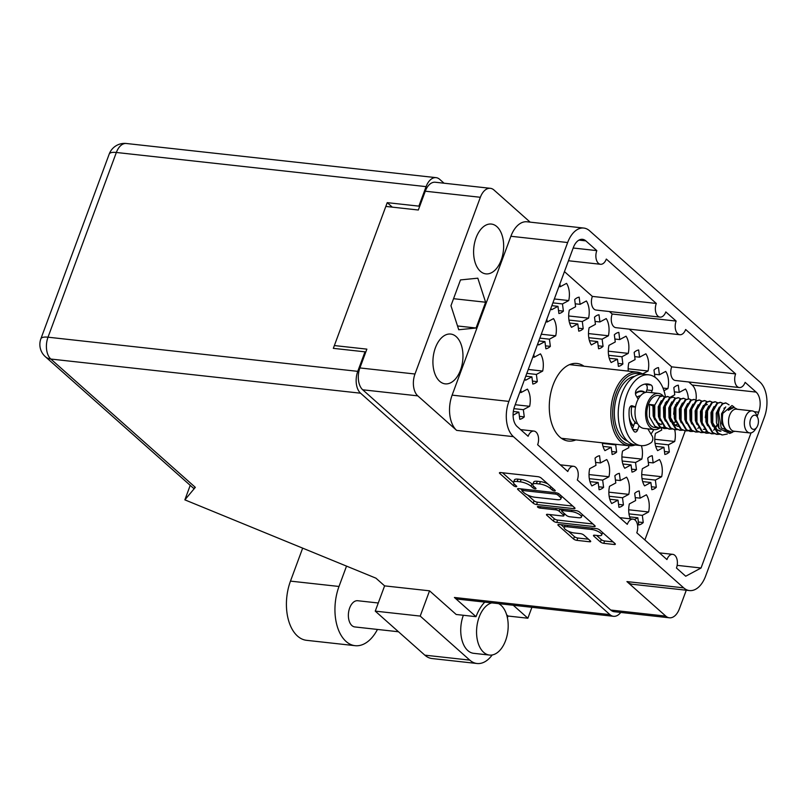 <?xml version="1.0" encoding="UTF-8"?>
<svg xmlns="http://www.w3.org/2000/svg" width="807" height="807" viewBox="0 0 807 807"><rect width="100%" height="100%" fill="white"/><g stroke="black" fill="none" stroke-linecap="round" stroke-linejoin="round"><path stroke-width="1.21" d="M573.444 365.067A39.029 23.161 96.3 0 0 571.588 363.917M583.996 366.227A39.029 23.161 96.3 0 0 576.975 363.463A39.029 23.161 96.3 0 0 553.128 384.889A39.029 23.161 96.3 0 0 568.421 441.056A39.029 23.161 96.3 0 0 575.875 439.896M460.504 370.11A25.057 14.869 96.3 0 0 450.689 334.058A25.057 14.869 96.3 0 0 435.387 347.807A25.057 14.869 96.3 0 0 445.202 383.86A25.057 14.869 96.3 0 0 460.504 370.11M501.187 260.126A25.057 14.869 96.3 0 0 491.382 224.064A25.057 14.869 96.3 0 0 476.069 237.823A25.057 14.869 96.3 0 0 485.885 273.876A25.057 14.869 96.3 0 0 501.187 260.126M567.21 526.789A6.92 2.159 -159.7 0 0 564.184 527.465A6.92 2.159 -159.7 0 0 565.142 529.261A6.92 2.159 -159.7 0 0 574.15 532.953L580.415 533.639A2.592 0.807 -159.7 0 1 583.784 535.021L590.341 540.841A2.592 0.807 -159.7 0 1 590.694 541.507A2.592 0.807 -159.7 0 1 589.564 541.769L576.934 540.367A2.592 0.807 -159.7 0 1 573.565 538.995L558.252 525.397A2.592 0.807 -159.7 0 1 557.899 524.721A2.592 0.807 -159.7 0 1 559.029 524.469L596.302 528.585A2.592 0.807 -159.7 0 1 599.672 529.957L614.984 543.555A2.592 0.807 -159.7 0 1 615.348 544.231A2.592 0.807 -159.7 0 1 614.218 544.483L603.757 543.333A2.592 0.807 -159.7 0 1 600.388 541.951L593.831 536.13A2.592 0.807 -159.7 0 1 593.478 535.455A2.592 0.807 -159.7 0 1 594.608 535.202L598.693 535.656A6.92 2.159 -159.7 0 0 601.719 534.98A6.92 2.159 -159.7 0 0 598.713 531.793A6.92 2.159 -159.7 0 0 591.753 529.493L567.21 526.789L567.714 525.428M537.684 507.129A1.816 0.565 -159.7 0 0 540.044 508.097L555.781 509.832A2.592 0.807 -159.7 0 1 559.15 511.214L563.498 515.068A2.592 0.807 -159.7 0 1 563.861 515.744A2.592 0.807 -159.7 0 1 562.721 515.996L547.61 514.331A2.592 0.807 -159.7 0 0 546.48 514.584A2.592 0.807 -159.7 0 0 546.833 515.249L553.39 521.07A2.592 0.807 -159.7 0 0 556.759 522.452L594.033 526.567A2.592 0.807 -159.7 0 0 595.163 526.305A2.592 0.807 -159.7 0 0 594.809 525.639L579.497 512.042A2.592 0.807 -159.7 0 0 576.127 510.66L538.229 506.483A1.816 0.565 -159.7 0 0 537.432 506.655A1.816 0.565 -159.7 0 0 537.684 507.129M630.328 518.82A17.139 10.168 -83.7 0 1 629.339 503.941L635.623 500.562L634.706 493.37A17.139 10.168 -83.7 0 1 639.194 490.959L640.122 498.151L646.407 494.782A17.139 10.168 -83.7 0 1 648.616 511.971L642.332 515.35L643.25 522.543L638.377 521.998M623.428 504.93A17.139 10.168 -83.7 0 1 618.929 507.341L618.011 500.148L611.716 503.528A17.139 10.168 -83.7 0 1 609.507 486.328L615.802 482.959L614.873 475.767A17.139 10.168 -83.7 0 1 619.362 473.346L620.29 480.538L626.585 477.169A17.139 10.168 -83.7 0 1 628.784 494.358L622.5 497.737L623.428 504.93L618.555 504.395M603.596 487.317A17.139 10.168 -83.7 0 1 599.097 489.728L598.179 482.536L591.884 485.915A17.139 10.168 -83.7 0 1 589.675 468.716L595.969 465.346L595.041 458.154A17.139 10.168 -83.7 0 1 599.54 455.743L600.458 462.936L606.753 459.556A17.139 10.168 -83.7 0 1 608.962 476.755L602.668 480.125L603.596 487.317L598.723 486.782M656.293 487.287A17.139 10.168 -83.7 0 1 651.804 489.698L650.876 482.505L644.591 485.885A17.139 10.168 -83.7 0 1 642.382 468.685L648.667 465.316L647.749 458.124A17.139 10.168 -83.7 0 1 652.238 455.713L653.166 462.905L659.45 459.526A17.139 10.168 -83.7 0 1 661.659 476.715L655.375 480.094L656.293 487.287L651.42 486.752M669.931 397.387L674.753 394.805L673.825 387.612A17.139 10.168 -83.7 0 1 678.324 385.201L679.242 392.394L685.536 389.024A17.139 10.168 -83.7 0 1 688.351 398.829L688.684 398.88M654.911 377.182L653.993 370.01A17.139 10.168 -83.7 0 1 658.492 367.589L659.41 374.781L665.704 371.412A17.139 10.168 -83.7 0 1 667.914 388.601L663.959 390.719M628.239 371.109A17.139 10.168 -83.7 0 1 628.794 362.958L635.089 359.589L634.161 352.397A17.139 10.168 -83.7 0 1 638.66 349.986L639.578 357.178L645.872 353.799A17.139 10.168 -83.7 0 1 648.082 370.998L642.584 373.944M622.883 363.947A17.139 10.168 -83.7 0 1 618.394 366.368L617.466 359.176L611.171 362.545A17.139 10.168 -83.7 0 1 608.962 345.356L615.257 341.976L614.329 334.784A17.139 10.168 -83.7 0 1 618.828 332.373L619.746 339.565L626.04 336.186A17.139 10.168 -83.7 0 1 628.25 353.385L621.955 356.755L622.883 363.947L618.011 363.412M603.051 346.344A17.139 10.168 -83.7 0 1 598.562 348.755L597.634 341.563L591.349 344.932A17.139 10.168 -83.7 0 1 589.14 327.743L595.425 324.364L594.507 317.171A17.139 10.168 -83.7 0 1 598.996 314.76L599.924 321.953L606.208 318.583A17.139 10.168 -83.7 0 1 608.417 335.773L602.133 339.152L603.051 346.344L598.179 345.8M583.219 328.731A17.139 10.168 -83.7 0 1 578.73 331.142L577.802 323.95L571.517 327.329A17.139 10.168 -83.7 0 1 569.308 310.13L575.593 306.751L574.675 299.558A17.139 10.168 -83.7 0 1 579.164 297.147L580.092 304.34L586.376 300.971A17.139 10.168 -83.7 0 1 588.585 318.16L582.301 321.539L583.219 328.731L578.347 328.197M510.892 236.269L567.654 242.534A26.379 15.646 -83.7 0 1 583.764 228.058L527.001 221.794A26.379 15.646 -83.7 0 0 510.892 236.269L452.122 395.137A26.379 15.646 -83.7 0 0 456.651 430.383L417.784 395.864A16.352 9.704 -83.7 0 1 414.98 374.014L480.357 197.281A16.352 9.704 -83.7 0 1 490.343 188.313A16.352 9.704 -83.7 0 1 493.945 189.988L530.138 222.137M386.462 206.501L418.329 210.012L425.279 191.209A16.352 9.704 96.3 0 1 435.266 182.241L490.343 188.313M414.98 374.014L359.902 367.942L366.862 349.138L334.996 345.628M536.574 504.536L573.858 508.642A2.592 0.807 -159.7 0 0 574.988 508.39A2.592 0.807 -159.7 0 0 574.634 507.724L559.322 494.126A2.592 0.807 -159.7 0 0 555.952 492.744L518.669 488.628A2.592 0.807 -159.7 0 0 517.539 488.881A2.592 0.807 -159.7 0 0 517.892 489.556L533.205 503.154A2.592 0.807 -159.7 0 0 536.574 504.536L537.442 502.186L572.778 506.08M550.324 488.386L552.099 489.97A1.816 0.565 -159.7 0 0 553.935 490.838A1.816 0.565 -159.7 0 0 555.256 490.757A1.816 0.565 -159.7 0 0 555.004 490.293L541.215 478.047A2.592 0.807 -159.7 0 0 537.845 476.665L500.562 472.549A2.592 0.807 -159.7 0 0 499.432 472.811A2.592 0.807 -159.7 0 0 499.795 473.477L513.585 485.723A1.816 0.565 -159.7 0 0 515.411 486.591A1.816 0.565 -159.7 0 0 516.732 486.51A1.816 0.565 -159.7 0 0 516.48 486.046L514.695 484.452A8.282 2.582 -159.7 0 1 513.555 482.314A8.282 2.582 -159.7 0 1 517.166 481.497L520.273 481.84A8.282 2.582 -159.7 0 1 531.056 486.258L532.842 487.842A1.816 0.565 -159.7 0 0 534.668 488.719A1.816 0.565 -159.7 0 0 535.989 488.639A1.816 0.565 -159.7 0 0 535.737 488.164L533.962 486.581A8.282 2.582 -159.7 0 1 532.812 484.442A8.282 2.582 -159.7 0 1 536.433 483.625L539.54 483.968A8.282 2.582 -159.7 0 1 550.324 488.386L550.949 486.692M583.764 228.058A26.379 15.646 -83.7 0 1 589.564 230.772L759.851 381.983A26.379 15.646 96.3 0 1 764.37 417.229L705.611 576.097A26.379 15.646 -83.7 0 1 689.491 590.573A26.379 15.646 -83.7 0 1 683.69 587.859L513.413 436.648A26.379 15.646 -83.7 0 1 508.884 401.402L567.654 242.534M686.273 590.22L679.383 608.821A16.352 9.704 -83.7 0 1 669.396 617.799A16.352 9.704 -83.7 0 1 665.805 616.114L610.728 610.042L362.716 389.791A16.352 9.704 96.3 0 1 359.902 367.942M665.805 616.114L626.928 581.595L683.69 587.859M656.293 303.452A9.492 5.639 96.3 0 0 660.015 317.111L596.08 310.059A9.492 5.639 96.3 0 1 592.358 296.401L656.293 303.452L606.319 259.067A9.492 5.639 96.3 0 1 600.519 264.282A9.492 5.639 96.3 0 1 596.807 250.614L585.832 240.869A15.03 8.917 96.3 0 0 582.523 239.326A15.03 8.917 96.3 0 0 573.343 247.578L514.573 406.446A15.03 8.917 -83.7 0 0 517.146 426.54L528.121 436.284A9.492 5.639 96.3 0 1 533.921 431.069A9.492 5.639 96.3 0 1 537.644 444.738L567.785 471.5A9.492 5.639 96.3 0 1 573.585 466.295A9.492 5.639 96.3 0 1 577.308 479.953L627.281 524.338A9.492 5.639 96.3 0 1 633.081 519.123A9.492 5.639 96.3 0 1 636.794 532.791L666.935 559.554A9.492 5.639 96.3 0 1 672.735 554.348A9.492 5.639 96.3 0 1 676.458 568.007L685.708 576.228L701.051 567.997L751.035 432.875M660.015 317.111A9.492 5.639 96.3 0 0 665.815 311.906L676.125 321.065A9.492 5.639 96.3 0 0 679.847 334.723A9.492 5.639 96.3 0 0 685.647 329.508L735.621 373.893A9.492 5.639 96.3 0 0 739.333 387.552A9.492 5.639 96.3 0 0 745.133 382.347L756.109 392.091A15.03 8.917 -83.7 0 1 758.691 412.175L757.158 416.311M610.728 610.042A16.352 9.704 96.3 0 0 614.329 611.726L669.396 617.799M554.328 298.963L568.753 300.557L562.469 303.926L563.387 311.119L558.515 310.584M563.387 311.119A17.139 10.168 -83.7 0 1 558.898 313.53L557.97 306.337L551.685 309.717A17.139 10.168 -83.7 0 1 550.878 308.304M541.295 334.219L555.72 335.803L549.426 339.182L550.354 346.374L545.482 345.84M550.354 346.374A17.139 10.168 -83.7 0 1 545.855 348.785L544.937 341.593L538.642 344.972A17.139 10.168 -83.7 0 1 537.835 343.55M654.78 439.27L674.702 441.469L668.408 444.839L669.336 452.031L664.464 451.496M669.336 452.031A17.139 10.168 -83.7 0 1 664.837 454.452L663.919 447.26L657.624 450.629A17.139 10.168 -83.7 0 1 655.415 433.44L661.71 430.06L661.427 427.892L659.117 427.982L654.911 426.247L649.443 416.846L649.504 404.458L654.124 404.973L654.053 417.35L659.521 426.762L664.06 428.517M528.252 369.465L542.677 371.059L536.383 374.438L537.311 381.63L532.438 381.086M537.311 381.63A17.139 10.168 -83.7 0 1 532.812 384.041L531.894 376.849L525.599 380.218A17.139 10.168 -83.7 0 1 524.792 378.806M616.619 444.385L615.711 444.879L616.629 452.071L611.756 451.527M616.629 452.071A17.139 10.168 -83.7 0 1 612.14 454.482L611.212 447.29L604.927 450.659A17.139 10.168 -83.7 0 1 602.274 442.801M621.904 456.913L641.827 459.112L635.543 462.482L636.461 469.674L631.588 469.139M636.461 469.674A17.139 10.168 -83.7 0 1 631.972 472.085L631.044 464.893L624.759 468.272A17.139 10.168 -83.7 0 1 622.55 451.073L628.835 447.703L628.582 445.706M515.209 404.721L529.634 406.314L523.35 409.684L524.268 416.876L519.395 416.341M524.268 416.876A17.139 10.168 -83.7 0 1 519.779 419.287L518.851 412.095L513.091 415.191M643.25 522.543A17.139 10.168 -83.7 0 1 638.761 524.953L637.833 517.761L634.443 519.577M557.97 306.337L551.847 305.661M562.469 303.926L552.886 302.867M559.897 283.913L560.26 286.737L566.544 283.358A17.139 10.168 -83.7 0 1 568.753 300.557M560.26 286.737L558.908 286.586M577.802 323.95L569.601 323.042M582.301 321.539L568.945 320.066M568.663 315.961L588.585 318.16M580.092 304.34L575.22 303.805M597.634 341.563L589.423 340.655M602.133 339.152L588.777 337.679M588.495 333.573L608.417 335.773M599.924 321.953L595.052 321.418M617.466 359.176L609.255 358.268M621.955 356.755L608.609 355.282M608.327 351.186L628.25 353.385M619.746 339.565L614.873 339.031M628.159 368.799L648.082 370.998M639.578 357.178L634.706 356.633M663.001 388.066L667.914 388.601M659.41 374.781L654.538 374.246M675.338 404.842L675.973 404.912M679.242 392.394L674.37 391.859M663.919 447.26L655.708 446.352M668.408 444.839L655.062 443.366M665.039 427.518L663.324 427.327M531.894 376.849L525.771 376.173M536.383 374.438L526.8 373.379M533.82 354.424L534.173 357.239L540.468 353.859A17.139 10.168 -83.7 0 1 542.677 371.059M534.173 357.239L532.832 357.087M611.212 447.29L603.011 446.382M615.711 444.879L602.355 443.406M631.044 464.893L622.843 463.995M635.543 462.482L622.187 461.009M544.937 341.593L538.814 340.917M549.426 339.182L539.843 338.123M546.853 319.168L547.217 321.983L553.511 318.614A17.139 10.168 -83.7 0 1 555.72 335.803M547.217 321.983L545.865 321.842M598.179 482.536L589.967 481.638M602.668 480.125L589.322 478.652M589.029 474.556L608.962 476.755M600.458 462.936L595.586 462.391M518.851 412.095L513.323 411.489M523.35 409.684L513.888 408.645M520.777 389.67L521.14 392.495L527.425 389.115A17.139 10.168 -83.7 0 1 529.634 406.314M521.14 392.495L519.789 392.343M650.876 482.505L642.675 481.597M655.375 480.094L642.019 478.622M641.736 474.526L661.659 476.715M653.166 462.905L648.293 462.361M618.011 500.148L609.799 499.24M622.5 497.737L609.144 496.265M608.861 492.169L628.784 494.358M620.29 480.538L615.418 480.004M637.833 517.761L629.631 516.853M642.332 515.35L628.976 513.877M628.693 509.772L648.616 511.971M640.122 498.151L635.25 497.616M641.373 445.646A17.139 10.168 -83.7 0 1 641.827 459.112M674.713 429.697A17.139 10.168 -83.7 0 1 674.702 441.469M670.667 415.373A17.139 10.168 -83.7 0 1 669.871 413.981M547.771 483.867A8.282 2.582 -159.7 0 0 540.408 481.618L539.54 483.968M532.812 484.442L533.679 482.092A8.282 2.582 -159.7 0 1 537.301 481.275L540.408 481.618M513.555 482.314L514.422 479.963A8.282 2.582 -159.7 0 1 518.044 479.146L521.151 479.489A8.282 2.582 -159.7 0 1 531.924 483.907L532.771 484.654M502.509 472.771L513.504 482.536M527.526 494.984L534.073 500.804A2.592 0.807 -159.7 0 0 537.442 502.186M520.616 488.84L522.149 490.202M557.849 495.074A1.816 0.565 -159.7 0 0 555.488 494.106L522.765 490.495A1.816 0.565 -159.7 0 0 521.968 490.676A1.816 0.565 -159.7 0 0 522.22 491.14L524.106 492.815A8.282 2.582 -159.7 0 0 534.88 497.233L557.254 499.694A8.282 2.582 -159.7 0 0 560.865 498.887A8.282 2.582 -159.7 0 0 559.725 496.739L557.849 495.074L558.414 493.531M560.865 498.887L561.743 496.537A8.282 2.582 -159.7 0 0 561.783 496.315M592.963 523.995L557.627 520.101L556.759 522.452M549.547 514.543L554.258 518.719A2.592 0.807 -159.7 0 0 557.627 520.101M561.833 510.478L560.048 508.884M578.417 517.721A6.92 2.159 -159.7 0 0 581.433 517.045A6.92 2.159 -159.7 0 0 578.437 513.857A6.92 2.159 -159.7 0 0 571.467 511.557L562.822 510.609A2.592 0.807 -159.7 0 0 561.692 510.861A2.592 0.807 -159.7 0 0 562.055 511.527L566.403 515.391A2.592 0.807 -159.7 0 0 569.772 516.773L578.417 517.721M581.433 517.045L582.311 514.695A6.92 2.159 -159.7 0 0 582.341 514.563M596.555 535.424L601.255 539.601A2.592 0.807 -159.7 0 0 604.625 540.983L613.138 541.921M601.719 534.98L602.587 532.63A6.92 2.159 -159.7 0 0 602.607 532.57M568.35 531.238L574.433 536.645A2.592 0.807 -159.7 0 0 577.802 538.017L588.495 539.197M560.966 524.681L564.174 527.526M592.358 296.401L564.446 271.616M685.234 430.857L644.874 539.964M688.724 381.973L692.174 385.04A15.03 8.917 -83.7 0 1 696.007 400.09M629.238 329.145L671.686 366.842A9.492 5.639 96.3 0 0 675.398 380.5L739.333 387.552M609.406 311.532L612.19 314.014A9.492 5.639 96.3 0 0 615.912 327.672L679.847 334.723M612.19 314.014L676.125 321.065M671.686 366.842L735.621 373.893M677.164 565.354L701.051 567.997M573.182 248.011L596.807 250.614M689.491 590.573L632.738 584.308A26.379 15.646 -83.7 0 1 626.928 581.595M476.08 328.005L485.612 302.232L477.825 278.183L460.494 279.918L450.962 305.702L458.749 329.75L476.08 328.005L457.529 325.967M453.554 298.691L485.612 302.232M563.256 439.442A39.029 23.161 96.3 0 0 565.324 438.726M757.733 425.44A7.122 4.227 -83.7 0 1 756.724 427.397A7.122 4.227 -83.7 0 1 751.236 427.982A7.122 4.227 -83.7 0 1 750.591 419.105A7.122 4.227 -83.7 0 1 757.783 417.834A7.122 4.227 -83.7 0 1 757.733 425.44M756.724 427.397L754.989 429.899A11.076 6.577 -83.7 0 1 749.784 432.935A11.076 6.577 -83.7 0 1 745.436 416.997A11.076 6.577 -83.7 0 1 752.205 410.914A11.076 6.577 -83.7 0 1 756.633 415.02L757.783 417.834M749.784 432.935L733.956 431.19A11.076 6.577 -83.7 0 1 729.619 415.252A11.076 6.577 -83.7 0 1 736.377 409.169L752.205 410.914M659.753 428.023A18.198 10.804 -83.7 0 1 654.467 429.586A18.198 10.804 -83.7 0 1 647.345 403.399A18.198 10.804 -83.7 0 1 658.462 393.413A18.198 10.804 -83.7 0 1 663.304 396.126M654.467 429.586L643.915 428.426A18.198 10.804 -83.7 0 1 636.794 402.239A18.198 10.804 -83.7 0 1 647.91 392.252L658.462 393.413M632.466 428.87L634.564 423.201A1.584 0.938 -83.7 0 1 635.442 422.323A13.85 8.221 -83.7 0 1 631.73 406.708M633.586 425.854A18.198 10.804 -83.7 0 1 629.238 417.401M734.975 431.301L730.839 432.3C723.96 429.97 721.276 423.675 722.79 413.406L731.979 405.528L733.916 406.869L728.277 410.309L733.926 407.454L737.406 409.28M718.512 412.246L721.206 427.871L732.383 432.36L729.679 433.45L719.057 428.477L717.423 411.953A16.09 9.543 -83.7 0 1 720.066 407.01L718.512 412.246M728.277 410.309L730.234 407.979L733.926 407.454M666.733 428.477L664.393 428.557L660.187 426.832L654.719 417.421L654.78 405.043L659.581 396.862L662.638 395.995L664.867 396.973M664.242 426.883L661.801 427.821M661.7 423.846A16.09 9.543 -83.7 0 1 661.165 424.482M659.117 427.982L654.699 427.488A16.09 9.543 -83.7 0 1 648.404 404.337A16.09 9.543 -83.7 0 1 658.23 395.511L662.638 395.995M727.258 434.015L722.416 434.963L718.21 433.228L712.742 423.826L712.813 411.439L717.605 403.258L720.671 402.4L722.901 403.369M722.083 434.912L717.544 433.157L712.077 423.746L712.147 411.368L716.939 403.187L720.338 402.37M719.491 434.287L717.141 434.378L712.934 432.653L707.467 423.241L707.537 410.864L712.329 402.673L715.395 401.815L717.625 402.794M725.422 430.07L724.262 431.271M719.168 434.146L716.485 434.307L712.278 432.572L706.801 423.171L706.871 410.783L711.663 402.602L715.063 401.795M714.215 433.712L711.865 433.793L707.658 432.068L702.191 422.656L702.261 410.279L707.053 402.098L710.12 401.23L712.349 402.209M711.532 433.752L707.003 431.997L701.535 422.586L701.596 410.208L706.397 402.017L709.787 401.21M708.939 433.127L706.589 433.218L702.383 431.483L696.915 422.081L696.986 409.694L701.777 401.513L704.844 400.655L707.073 401.624M717.594 424.795L714.72 429.072M714.346 429.485L713.62 430.192M708.617 432.986L705.933 433.137L701.727 431.412L696.259 422L696.32 409.623L701.122 401.442L704.511 400.625M706.438 431.543L704.007 432.471M703.664 432.542L701.313 432.633L697.107 430.908L691.639 421.496L691.71 409.119L696.502 400.928L699.568 400.07L701.797 401.049M700.99 432.592L696.451 430.827L690.984 421.425L691.054 409.038L695.846 400.857L699.235 400.05M698.388 431.967L696.038 432.048L691.831 430.323L686.364 420.911L686.434 408.534L691.226 400.353L694.292 399.485L696.522 400.464M695.715 432.007L691.175 430.252L685.708 420.84L685.779 408.463L690.57 400.272L693.959 399.465M693.112 431.382L690.762 431.473L686.555 429.738L681.088 420.336L681.158 407.949L685.95 399.768L689.017 398.91L691.246 399.879M698.519 427.74L697.793 428.446M692.789 431.241L690.106 431.392L685.9 429.667L680.432 420.255L680.503 407.878L685.294 399.697L689.017 398.91M690.621 429.798L688.179 430.726M687.836 430.797L685.486 430.888L681.279 429.163L675.812 419.751L675.883 407.374L680.674 399.183L683.741 398.325L685.97 399.304M685.163 430.847L680.624 429.082L675.156 419.68L675.227 407.293L680.019 399.112L683.408 398.305M682.561 430.222L680.22 430.302L676.004 428.578L670.536 419.166L670.607 406.789L675.398 398.608L678.465 397.74L680.694 398.719M679.887 430.262L675.348 428.507L669.881 419.095L669.951 406.718L674.743 398.527L678.132 397.72M677.285 429.637L674.945 429.728L670.728 427.992L665.261 418.591L665.331 406.203L670.123 398.022L673.189 397.155L675.419 398.133M674.612 429.677L670.072 427.922L664.605 418.51L664.675 406.133L669.467 397.952L672.856 397.135M672.009 429.052L669.669 429.142L665.462 427.417L659.985 418.006L660.055 405.628L664.847 397.437L667.914 396.58L670.143 397.558M669.336 429.102L664.797 427.337L659.329 417.935L659.4 405.548L664.191 397.367L667.591 396.56M720.066 407.01L722.88 403.843L725.947 402.975L729.064 404.852M717.423 411.953L722.215 403.762L725.614 402.955M665.18 402.965A16.09 9.543 -83.7 0 1 665.412 403.772M635.482 393.755A18.198 10.804 -83.7 0 1 641.575 391.546A18.198 10.804 -83.7 0 1 644.652 392.706M636.965 397.155A13.85 8.221 -83.7 0 1 640.425 395.844M720.964 431.19L717.08 429.798L712.531 422.444L712.642 411.429M702.927 408.11L705.177 405.215L707.416 404.529L704.652 404.62M678.122 426.479L674.874 425.138L670.123 416.926M675.509 421.506L672.554 424.139M730.769 432.29L726.31 430.817L721.761 423.463L721.519 413.799L725.755 406.94M720.792 430.999L715.759 429.647L714.366 428.396M712.833 426.298L711.209 422.293L710.967 412.629L714.034 406.526M717.514 424.472L714.891 427.569M702.282 425.138L700.658 421.133L700.426 411.469L703.482 405.366M691.73 423.978L690.106 419.973L689.874 410.309L692.941 404.196M681.189 422.807L679.565 418.803L679.323 409.139L682.389 403.036M670.637 421.647L669.013 417.643L668.771 407.979L671.838 401.876M660.086 420.487L658.462 416.483L658.219 406.809L661.286 400.706M706.085 410.602L705.298 417.723M674.43 407.111L673.643 414.233M653.821 406.325L649.504 404.458M718.765 427.902L716.485 422.878L716.243 413.214L719.309 407.111M724.404 407.858L724.716 408.382M707.557 425.723L705.933 421.718L705.701 412.054L708.758 405.941M697.006 424.553L695.382 420.548L695.15 410.884L698.206 404.781M686.454 423.393L684.83 419.388L684.598 409.724L687.665 403.621M675.913 422.232L674.289 418.228L674.047 408.554L677.113 402.451M676.841 424.371L674.4 425.531M665.361 421.062L663.737 417.058L663.495 407.394L666.562 401.291M661.155 424.613L656.333 421.99M654.81 419.902L653.186 415.898L652.944 406.234M635.502 406.95L632.295 405.82A3.954 2.35 96.3 0 0 631.982 405.75A3.954 2.35 96.3 0 0 629.561 407.918A3.954 2.35 96.3 0 0 629.198 409.593A26.379 15.646 96.3 0 0 633.969 431.281A3.954 2.35 96.3 0 0 635.17 432.058A3.954 2.35 96.3 0 0 637.591 429.879L639.114 425.753M651.37 392.626L652.137 390.558A3.954 2.35 96.3 0 0 651.088 385.02A26.379 15.646 96.3 0 0 647.749 384.001A26.379 15.646 96.3 0 0 636.592 389.599A3.954 2.35 96.3 0 0 635.845 390.931A3.954 2.35 96.3 0 0 636.057 395.642L638.176 399.152M647.829 428.86L652.207 436.103A3.954 2.35 -83.7 0 1 651.128 442.66A35.609 21.133 -83.7 0 1 640.96 445.615L635.684 445.03A35.609 21.133 -83.7 0 1 621.733 393.786A35.609 21.133 -83.7 0 1 643.492 374.246L648.757 374.831A35.609 21.133 -83.7 0 1 665.432 396.731M640.96 445.615A35.609 21.133 -83.7 0 1 627.009 394.371A35.609 21.133 -83.7 0 1 648.757 374.831M645.993 392.323L646.861 389.973A3.954 2.35 96.3 0 0 645.812 384.435A26.379 15.646 96.3 0 0 645.075 384.092M631.175 406.637A1.584 0.938 -83.7 0 1 631.044 406.637A1.584 0.938 -83.7 0 1 630.923 406.607L630.438 406.435M653.801 429.516A32.966 19.56 -83.7 0 1 650.977 434.065M627.533 441.086A32.966 19.56 -83.7 0 1 617.577 394.361A32.966 19.56 -83.7 0 1 634.675 376.324M635.462 393.221A18.722 11.116 -83.7 0 1 641.636 391.022A18.722 11.116 -83.7 0 1 645.217 392.515M633.414 426.328A18.722 11.116 -83.7 0 1 629.591 420.064M633.263 444.516A35.74 21.204 -83.7 0 1 615.035 428.941A35.74 21.204 -83.7 0 1 616.185 393.13A35.74 21.204 -83.7 0 1 641.02 374.216M635.21 444.97A37.051 21.991 -83.7 0 1 628.986 445.746A37.051 21.991 -83.7 0 1 614.47 392.424A37.051 21.991 -83.7 0 1 637.106 372.088A37.051 21.991 -83.7 0 1 643.018 374.206M398.476 631.76L354.828 626.938A13.184 7.828 -83.7 0 1 351.933 625.586A13.184 7.828 -83.7 0 1 348.937 610.405A13.184 7.828 -83.7 0 1 357.723 600.731L378.271 602.99M491.806 602.879A26.379 15.646 96.3 0 0 477.139 624.8A26.379 15.646 96.3 0 0 483.675 652.349A26.379 15.646 96.3 0 0 489.476 655.062A26.379 15.646 96.3 0 0 507.048 635.704A26.379 15.646 96.3 0 0 501.066 605.341A26.379 15.646 96.3 0 0 498.575 603.626M463.359 615.277A26.379 15.646 96.3 0 0 467.848 650.603A26.379 15.646 96.3 0 0 473.659 653.317L489.476 655.062M377.454 629.44A41.147 24.412 -83.7 0 1 355.11 645.681A41.147 24.412 -83.7 0 1 339.001 586.467L346.526 566.121M420.205 616.084L375.255 611.131L384.606 585.872L429.546 590.825L420.205 616.084L469.775 660.116A32.966 19.56 96.3 0 0 477.028 663.505A32.966 19.56 96.3 0 0 492.179 654.971M506.655 614.803L508.037 616.034L507.401 617.748M429.546 590.825L456.187 614.48L476.019 616.669L454.402 597.473L609.91 614.621A16.352 9.704 96.3 0 0 613.512 616.306A16.352 9.704 96.3 0 0 620.754 612.432M444.042 183.199L439.684 179.336A16.352 9.704 96.3 0 0 436.083 177.651A16.352 9.704 96.3 0 0 426.096 186.629L116.349 152.473L48.017 337.195L357.763 371.351A16.352 9.704 96.3 0 0 360.578 393.201L609.91 614.621M384.606 585.872L375.931 578.165L184.864 499.856L195.324 487.357L193.67 488.406L45.353 356.694A16.352 12.135 -48.4 0 0 50.821 359.044L195.324 487.357M477.028 663.505L432.088 658.552A32.966 19.56 -83.7 0 1 424.835 655.163L469.775 660.116M375.255 611.131L424.835 655.163M184.864 499.856L190.23 485.35M419.539 206.723L418.883 206.138L426.096 186.629M365.642 352.437L364.986 351.842L357.763 371.351M418.883 206.138L387.229 202.648L333.331 348.352L364.986 351.842M392.293 207.137L387.229 202.648M484.795 602.113A37.586 22.303 96.3 0 0 476.019 616.669M508.037 616.034L527.869 618.223L513.262 605.25M527.869 618.223L531.914 607.308M613.512 616.306L458.003 599.157A16.352 9.704 -83.7 0 1 454.402 597.473M355.11 645.681L306.579 640.324A41.147 24.412 -83.7 0 1 290.47 581.121L302.665 548.135M540.549 506.735L540.044 508.097M480.357 197.281L425.279 191.209M456.651 430.383L513.413 436.648M417.784 395.864L362.716 389.791M537.301 481.275L536.433 483.625M533.477 486.117L532.842 487.842M531.924 483.907L531.056 486.258M521.151 479.489L520.273 481.84M518.044 479.146L517.166 481.497M514.22 483.988L513.585 485.723M500.138 472.529L499.795 473.477M552.734 488.275L552.099 489.97M574.302 507.432L573.858 508.642M534.073 500.804L533.205 503.154M518.245 488.608L517.892 489.556M555.993 492.744L555.488 494.106M523.269 489.133L522.765 490.495M560.351 495.044L559.725 496.739M594.487 525.347L594.033 526.567M554.258 518.719L553.39 521.07M547.186 514.301L546.833 515.249M564.123 513.373L563.498 515.068M560.018 508.884L559.15 511.214M556.285 508.471L555.781 509.832M571.971 510.206L571.467 511.557M563.326 509.247L562.822 510.609M601.255 539.601L600.388 541.951M594.184 535.182L593.831 536.13M592.257 528.131L591.753 529.493M590.018 540.549L589.564 541.769M577.802 538.017L576.934 540.367M574.433 536.645L573.565 538.995M558.605 524.449L558.252 525.397M614.662 543.272L614.218 544.483M604.625 540.983L603.757 543.333M692.174 385.04L756.109 392.091M723.94 408.342L724.696 408.423M754.172 411.681L758.691 412.175M578.952 240.113L585.832 240.869M452.122 395.137L508.884 401.402M646.861 389.973L652.137 390.558M645.812 384.435L651.088 385.02M630.923 406.607L635.472 407.111L631.044 406.637M631.659 405.75L632.295 405.82M632.728 429.344L637.591 429.879M634.564 423.201L637.54 423.524M360.578 393.201L50.821 359.044A16.352 9.704 96.3 0 1 48.017 337.195A16.352 5.104 -159.7 0 0 40.875 338.799L109.207 154.076A16.352 5.104 -159.7 0 1 116.349 152.473A16.352 9.704 -83.7 0 1 126.336 143.495A16.352 16.352 0 0 0 109.207 154.076M339.001 586.467L290.47 581.121M565.051 525.135L564.184 527.465M522.573 489.062L521.968 490.676M564.587 513.777L563.861 515.744M562.328 509.136L561.692 510.861M659.42 552.876L672.735 554.348M619.756 517.65L633.081 519.123M560.26 464.822L573.585 466.295M520.606 429.606L533.921 431.069M568.471 260.752L600.519 264.282M664.393 428.557L663.727 428.487M722.416 434.963L721.761 434.882M717.141 434.378L716.485 434.307M711.865 433.793L711.209 433.722M706.589 433.218L705.933 433.137M701.313 432.633L700.658 432.562M696.038 432.048L695.382 431.977M690.762 431.473L690.106 431.392M685.486 430.888L684.83 430.817M680.22 430.302L679.555 430.232M674.945 429.728L674.279 429.647M669.669 429.142L669.003 429.072M725.947 402.975L725.281 402.905M720.671 402.4L720.005 402.32M715.395 401.815L714.73 401.745M710.12 401.23L709.454 401.16M704.844 400.655L704.188 400.575M699.568 400.07L698.912 400M694.292 399.485L693.637 399.415M683.741 398.325L683.085 398.255M678.465 397.74L677.809 397.669M673.189 397.155L672.534 397.084M667.914 396.58L667.258 396.509M641.575 391.546L638.973 391.264M720.5 431.16L719.178 431.009M704.672 429.415L703.351 429.263M628.986 445.746L561.4 438.292M637.106 372.088L569.52 364.633M436.083 177.651L126.336 143.495M40.875 338.799A16.352 16.352 0 0 0 45.353 356.694"/></g></svg>
